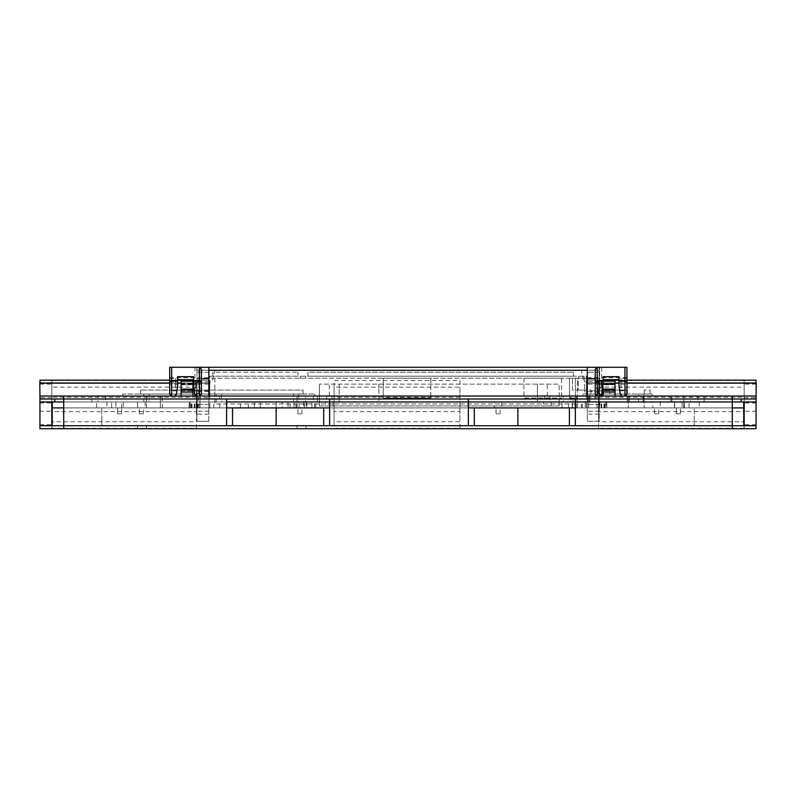<?xml version="1.0" encoding="UTF-8"?>
<svg xmlns="http://www.w3.org/2000/svg" width="796" height="796" viewBox="0 0 796 796"><rect width="100%" height="100%" fill="white"/><g stroke="black" fill="none" stroke-linecap="round" stroke-linejoin="round"><path stroke-width="0.6" stroke-dasharray="3.98 2.98" d="M378.846 401.96L339.215 401.96L339.215 384.13L559.16 384.13L319.395 384.13L339.215 384.13L339.215 401.96L319.395 401.96L319.395 384.13L319.395 405.93L559.16 405.93L559.16 384.13L559.16 401.96L537.37 401.96L537.37 384.13L537.37 401.96L559.16 401.96L559.16 405.93L319.395 405.93L319.395 401.96L378.846 401.96L378.846 384.13L378.846 401.96M325.544 401.96L333.066 401.96L325.544 401.96L333.066 401.96L325.544 401.96L325.544 405.93L333.066 405.93L325.544 405.93M543.509 401.96L551.031 401.96L543.509 401.96L551.031 401.96L543.509 401.96L543.509 405.93L551.031 405.93L543.509 405.93M319.395 396.02L317.415 396.02L317.415 401.96L317.415 396.02L91.858 396.02L91.858 401.96L91.858 396.02L339.215 396.02L339.215 401.96L339.215 396.02L319.395 396.02L319.395 401.96L339.215 401.96L91.858 401.96L319.395 401.96L319.395 405.93M569.399 425.741L569.399 407.91L232.541 407.91L232.541 425.741L52.228 425.741L52.228 407.91L160.364 407.91L160.364 396.02L146.494 396.02C135.002 396.02 135.002 396.02 146.494 396.02C135.002 396.02 135.002 396.02 146.494 396.02L297.087 396.02C308.589 396.02 308.589 396.02 297.087 396.02C308.589 396.02 308.589 396.02 297.087 396.02L160.364 396.02L160.364 401.96L297.087 401.96C308.589 401.96 308.589 401.96 297.087 401.96C308.589 401.96 308.589 401.96 297.087 401.96L146.494 401.96L160.364 401.96L160.364 396.02L314.927 396.02L122.713 396.02L199.995 396.02L199.995 407.91L146.494 407.91L297.087 407.91L199.995 407.91L199.995 401.96L160.364 401.96L160.364 407.91L199.995 407.91L199.995 396.02L199.995 407.91L684.331 407.91L684.331 401.96L199.995 401.96L199.995 396.02L297.087 396.02C308.589 396.02 308.589 396.02 297.087 396.02C308.589 396.02 308.589 396.02 297.087 396.02L146.494 396.02C135.002 396.02 135.002 396.02 146.494 396.02C135.002 396.02 135.002 396.02 146.494 396.02L160.364 396.02L160.364 407.91L160.364 401.96L52.228 401.96L52.228 407.91L743.772 407.91L743.772 425.741L517.878 425.741L517.878 407.91M297.087 407.91C308.589 407.91 308.589 407.91 297.087 407.91C308.589 407.91 308.589 407.91 297.087 407.91L297.087 396.02L297.087 407.91M146.494 407.91C135.002 407.91 135.002 407.91 146.494 407.91C135.002 407.91 135.002 407.91 146.494 407.91L146.494 396.02L146.494 407.91M303.037 394.04L303.037 390.07L140.554 390.07L303.037 390.07L303.037 394.04L140.554 394.04L303.037 394.04M140.554 394.04L140.554 390.07L140.554 394.04M293.416 394.04L298.779 394.04L293.416 394.04L298.779 394.04L293.416 394.04L293.416 396.02L298.779 396.02L293.416 396.02L298.779 396.02L293.416 396.02L298.779 396.02L293.416 396.02L298.779 396.02L293.416 396.02L293.416 401.96L298.779 401.96L293.416 401.96M216.144 394.04L221.497 394.04L216.144 394.04L221.497 394.04L216.144 394.04L216.144 396.02L221.497 396.02L216.144 396.02L221.497 396.02L216.144 396.02L221.497 396.02L216.144 396.02L221.497 396.02L216.144 396.02L216.144 401.96L221.497 401.96L216.144 401.96M143.817 394.04L149.18 394.04L143.817 394.04L149.18 394.04L143.817 394.04L143.817 396.02L149.18 396.02L143.817 396.02L149.18 396.02L143.817 396.02L149.18 396.02L143.817 396.02L149.18 396.02L143.817 396.02L143.817 401.96L149.18 401.96L143.817 401.96M122.713 396.02L122.713 394.04L314.927 394.04L122.713 394.04L122.713 396.02M314.927 396.02L314.927 394.04L314.927 396.02M584.712 394.04L590.911 394.04L590.911 390.07L584.712 390.07L590.911 390.07L590.911 394.04L584.712 394.04L584.712 390.07L584.712 394.04M609.716 394.04L609.716 390.07L627.427 390.07L609.716 390.07L609.716 394.04L627.427 394.04L627.427 390.07L627.427 394.04L609.716 394.04M644.163 394.04L650.103 394.04L650.103 390.07L644.163 390.07L650.103 390.07L650.103 394.04L644.163 394.04L644.163 390.07L644.163 394.04M683.794 396.02L683.794 407.91L644.163 407.91L683.794 407.91L683.794 396.02L644.163 396.02L644.163 407.91L644.163 396.02L671.904 396.02L582.732 396.02L582.732 394.04L652.083 394.04L582.732 394.04L582.732 396.02L683.794 396.02M588.682 396.02L588.682 407.91L628.313 407.91L588.682 407.91L588.682 396.02L628.313 396.02L628.313 407.91L628.313 396.02L588.682 396.02M638.511 394.04L643.865 394.04L638.511 394.04L643.865 394.04L638.511 394.04L638.511 396.02L643.865 396.02L638.511 396.02L643.865 396.02L638.511 396.02L643.865 396.02L638.511 396.02L643.865 396.02L638.511 396.02L638.511 401.96L643.865 401.96L638.511 401.96M589.965 394.04L595.318 394.04L589.965 394.04L595.318 394.04L589.965 394.04L589.965 396.02L595.318 396.02L589.965 396.02L595.318 396.02L589.965 396.02L595.318 396.02L589.965 396.02L595.318 396.02L589.965 396.02L589.965 401.96L595.318 401.96L589.965 401.96M652.083 396.02L652.083 394.04L652.083 396.02M676.351 413.85C680.769 413.85 680.769 413.85 676.351 413.85C680.769 413.85 680.769 413.85 676.351 413.85C680.769 413.85 680.769 413.85 676.351 413.85C680.769 413.85 680.769 413.85 676.351 413.85L676.351 407.91C680.769 407.91 680.769 407.91 676.351 407.91C680.769 407.91 680.769 407.91 676.351 407.91C680.769 407.91 680.769 407.91 676.351 407.91C680.769 407.91 680.769 407.91 676.351 407.91L676.351 413.85M117.569 413.85C121.977 413.85 121.977 413.85 117.569 413.85C121.977 413.85 121.977 413.85 117.569 413.85C121.977 413.85 121.977 413.85 117.569 413.85C121.977 413.85 121.977 413.85 117.569 413.85L117.569 407.91C121.977 407.91 121.977 407.91 117.569 407.91C121.977 407.91 121.977 407.91 117.569 407.91C121.977 407.91 121.977 407.91 117.569 407.91C121.977 407.91 121.977 407.91 117.569 407.91L117.569 413.85M139.36 413.85C143.778 413.85 143.778 413.85 139.36 413.85C143.778 413.85 143.778 413.85 139.36 413.85L139.36 407.91C143.778 407.91 143.778 407.91 139.36 407.91C143.778 407.91 143.778 407.91 139.36 407.91M496.037 413.85C500.455 413.85 500.455 413.85 496.037 413.85C500.455 413.85 500.455 413.85 496.037 413.85L496.037 407.91C500.455 407.91 500.455 407.91 496.037 407.91C500.455 407.91 500.455 407.91 496.037 407.91M297.883 413.85C302.301 413.85 302.301 413.85 297.883 413.85C302.301 413.85 302.301 413.85 297.883 413.85L297.883 407.91C302.301 407.91 302.301 407.91 297.883 407.91C302.301 407.91 302.301 407.91 297.883 407.91M654.561 413.85C658.969 413.85 658.969 413.85 654.561 413.85C658.969 413.85 658.969 413.85 654.561 413.85L654.561 407.91C658.969 407.91 658.969 407.91 654.561 407.91C658.969 407.91 658.969 407.91 654.561 407.91M63.72 407.91L226.601 407.91L63.72 407.91M276.132 407.91L276.132 401.96L276.132 407.91L282.082 407.91L209.826 407.91L586.314 407.91L276.132 407.91L276.132 425.741L232.541 425.741M323.693 407.91L323.693 425.741L474.287 425.741M329.634 407.91L468.346 407.91M575.349 407.91L732.28 407.91L575.349 407.91M52.228 425.741L101.759 425.741L101.759 407.91L101.759 425.741L694.241 425.741L694.241 407.91L694.241 425.741L743.772 425.741M304.341 407.91L314.639 407.91L304.341 407.91L314.639 407.91L304.341 407.91L304.341 401.96L314.639 401.96L304.341 401.96M561.936 407.91L572.244 407.91L561.936 407.91L572.244 407.91L561.936 407.91L561.936 401.96L572.244 401.96L561.936 401.96M743.772 401.96L743.772 407.91L684.331 407.91L684.331 401.96L756.061 401.96L756.061 380.17L756.061 428.716L744.17 428.716L744.17 425.741L51.83 425.741L51.83 428.716L51.83 380.17L51.83 401.96L39.939 401.96L39.939 398.995L209.826 398.995L209.826 396.02L39.939 396.02L39.939 398.995M577.498 407.91L585.229 407.91L577.498 407.91L585.229 407.91L577.498 407.91L585.229 407.91L577.498 407.91L585.229 407.91L577.498 407.91L577.498 401.96L585.229 401.96L577.498 401.96L585.229 401.96L577.498 401.96L585.229 401.96L577.498 401.96L585.229 401.96L577.498 401.96L577.498 407.91M115.878 407.91L123.31 407.91L115.878 407.91L123.31 407.91L115.878 407.91L123.31 407.91L115.878 407.91L123.31 407.91L115.878 407.91L115.878 401.96L123.31 401.96L115.878 401.96L123.31 401.96L115.878 401.96L123.31 401.96L115.878 401.96L123.31 401.96L115.878 401.96L115.878 407.91M674.67 407.91L682.102 407.91L674.67 407.91L682.102 407.91L674.67 407.91L682.102 407.91L674.67 407.91L682.102 407.91L674.67 407.91L674.67 401.96L682.102 401.96L674.67 401.96L682.102 401.96L674.67 401.96L682.102 401.96L674.67 401.96L682.102 401.96L674.67 401.96L674.67 407.91M137.678 407.91L145.111 407.91L137.678 407.91L145.111 407.91L137.678 407.91L137.678 401.96L145.111 401.96L137.678 401.96M296.202 407.91L303.634 407.91L296.202 407.91L303.634 407.91L296.202 407.91L296.202 401.96L303.634 401.96L296.202 401.96M494.356 407.91L501.779 407.91L494.356 407.91L501.779 407.91L494.356 407.91L494.356 401.96L501.779 401.96L494.356 401.96M652.869 407.91L660.302 407.91L652.869 407.91L660.302 407.91L652.869 407.91L652.869 401.96L660.302 401.96L652.869 401.96M189.289 407.91L198.91 407.91L189.289 407.91L189.289 401.96L198.91 401.96L189.289 401.96L190.184 401.96L190.184 407.91L189.289 407.91M190.184 401.96L190.184 407.91M196.184 407.91L196.124 401.96L196.184 407.91M605.905 407.91L604.98 407.91L606.711 407.91L605.816 407.91L605.955 401.96L597.09 401.96L599.876 401.96L599.816 407.91L605.905 407.91L605.905 401.96L604.98 401.96L606.711 401.96L605.816 401.96L605.816 407.91L597.09 407.91L599.876 407.91L599.876 401.96L605.905 401.96M605.816 401.96L606.711 401.96L606.711 407.91L605.816 407.91M299.097 407.91L306.818 407.91L299.097 407.91L306.818 407.91L299.097 407.91L306.818 407.91L299.097 407.91L306.818 407.91L299.097 407.91L299.097 401.96L306.818 401.96L299.097 401.96L306.818 401.96L299.097 401.96L306.818 401.96L299.097 401.96L306.818 401.96L299.097 401.96L299.097 407.91M689.087 407.91L699.385 407.91L689.087 407.91L699.385 407.91L689.087 407.91L689.087 401.96L699.385 401.96L689.087 401.96M96.614 407.91L106.913 407.91L96.614 407.91L106.913 407.91L96.614 407.91L96.614 401.96L106.913 401.96L96.614 401.96M282.082 407.91L288.023 407.91L288.023 401.96L209.826 401.96L586.314 401.96L276.132 401.96L282.082 401.96L282.082 407.91M248.392 407.91L254.342 407.91L254.342 401.96L248.392 401.96L248.392 407.91M192.015 407.91L192.015 401.96M196.592 407.91L196.592 401.96M197.517 407.91L197.517 401.96M198.91 407.91L198.91 401.96M194.264 407.91L194.264 401.96M191.478 407.91L191.478 401.96M190.095 407.91L190.095 401.96M191.02 407.91L191.02 401.96M604.522 407.91L604.522 401.96M601.736 407.91L601.736 401.96M597.09 407.91L597.09 401.96M598.483 407.91L598.483 401.96M599.408 407.91L599.408 401.96M603.985 407.91L603.985 401.96M604.98 407.91L604.98 401.96M586.314 407.91L586.314 401.96L586.314 407.91M572.443 407.91L572.443 401.96L572.443 407.91M311.873 407.91L311.873 401.96L311.873 407.91M294.042 407.91L294.042 401.96L294.042 407.91M209.826 407.91L209.826 401.96L209.826 407.91M260.282 407.91L260.282 401.96L260.282 407.91M111.669 407.91L111.669 401.96L111.669 407.91M63.72 401.96L226.601 401.96L226.601 425.741L63.72 425.741L63.72 401.96L226.601 401.96L226.601 398.995L63.72 398.995L63.72 401.96L226.601 401.96M329.634 401.96L468.346 401.96L468.346 425.741L329.634 425.741L329.634 401.96L468.346 401.96L468.346 398.995L329.634 398.995L329.634 401.96L468.346 401.96M575.349 401.96L732.28 401.96L732.28 425.741L575.349 425.741L575.349 401.96L732.28 401.96L732.28 398.995L575.349 398.995L575.349 401.96L732.28 401.96M577.438 378.19L214.821 378.19L214.821 403.94L577.438 403.94L214.821 403.94L214.821 378.19L577.438 378.19L577.438 403.94L577.438 378.19L209.826 378.19L577.438 378.19M430.805 378.19L383.244 378.19L383.244 398L430.805 398L383.244 398L383.244 378.19L430.805 378.19L430.805 398L430.805 378.19M523.937 378.19L523.937 398L561.588 398L523.937 398L523.937 378.19L561.588 378.19L561.588 398L561.588 378.19L523.937 378.19M575.458 378.19L569.508 378.19L569.508 398L575.458 398L569.508 398L569.508 378.19L575.458 378.19L575.458 398L575.458 378.19M307.952 376.2L307.952 372.239L573.468 372.239L307.952 372.239L307.952 376.2L573.468 376.2L573.468 372.239L573.468 376.2L307.952 376.2M212.831 376.2L212.831 372.239L298.042 372.239L212.831 372.239L212.831 376.2L298.042 376.2L298.042 372.239L298.042 376.2L212.831 376.2M305.634 378.19L300.281 378.19L305.634 378.19L300.281 378.19L305.634 378.19L305.634 376.2L300.281 376.2L305.634 376.2L300.281 376.2L305.634 376.2L300.281 376.2L305.634 376.2L300.281 376.2L305.634 376.2L305.634 378.19L300.281 378.19L305.634 378.19M584.045 378.19L578.682 378.19L584.045 378.19L578.682 378.19L584.045 378.19L584.045 376.2L578.682 376.2L584.045 376.2L578.682 376.2L584.045 376.2L578.682 376.2L584.045 376.2L578.682 376.2L584.045 376.2L584.045 378.19L578.682 378.19L584.045 378.19M209.826 376.2L586.314 376.2L586.314 378.19L572.443 378.19L586.314 378.19L586.314 376.2L209.826 376.2L209.826 378.19L209.826 376.2M146.494 401.96C135.002 401.96 135.002 401.96 146.494 401.96C135.002 401.96 135.002 401.96 146.494 401.96L146.494 396.02L146.494 401.96M97.988 396.02L105.54 396.02L97.988 396.02L105.54 396.02L97.988 396.02L97.988 401.96L105.54 401.96L97.988 401.96M326.629 396.02L331.982 396.02L326.629 396.02L331.982 396.02L326.629 396.02L326.629 401.96L331.982 401.96L326.629 401.96M305.714 396.02L313.266 396.02L305.714 396.02L313.266 396.02L305.714 396.02L305.714 401.96L313.266 401.96L305.714 401.96M589.667 401.96L587.687 401.96L587.687 396.02L589.667 396.02L587.687 396.02L587.687 401.96L629.298 401.96L629.298 396.02L589.667 396.02L629.298 396.02L629.298 401.96L589.667 401.96L589.667 396.02L589.667 401.96M671.904 401.96L643.168 401.96L643.168 396.02L643.168 401.96L671.904 401.96L671.904 396.02L671.904 401.96M690.46 396.02L698.012 396.02L690.46 396.02L698.012 396.02L690.46 396.02L690.46 401.96L698.012 401.96L690.46 401.96M544.593 396.02L549.956 396.02L544.593 396.02L549.956 396.02L544.593 396.02L544.593 401.96L549.956 401.96L544.593 401.96M563.309 396.02L570.861 396.02L563.309 396.02L570.861 396.02L563.309 396.02L563.309 401.96L570.861 401.96L563.309 401.96M577 401.96L577 396.02L537.37 396.02L704.142 396.02L577 396.02L577 401.96L704.142 401.96L704.142 396.02L704.142 401.96L537.37 401.96L537.37 396.02L537.37 401.96L577 401.96M578.244 378.19L584.483 378.19L578.244 378.19L584.483 378.19L578.244 378.19L578.244 390.07L584.483 390.07L578.244 390.07L584.483 390.07L578.244 390.07L584.483 390.07L578.244 390.07L584.483 390.07L578.244 390.07L578.244 378.19L584.483 378.19L578.244 378.19M586.314 390.07L572.443 390.07L572.443 378.19L572.443 390.07L586.314 390.07L586.314 378.19L586.314 390.07M297.087 425.741C308.589 425.741 308.589 425.741 297.087 425.741C308.589 425.741 308.589 425.741 297.087 425.741L146.494 425.741C135.002 425.741 135.002 425.741 146.494 425.741C135.002 425.741 135.002 425.741 146.494 425.741L297.087 425.741L297.087 428.716C308.589 428.716 308.589 428.716 297.087 428.716C308.589 428.716 308.589 428.716 297.087 428.716L146.494 428.716L297.087 428.716L297.087 425.741M146.494 428.716C135.002 428.716 135.002 428.716 146.494 428.716C135.002 428.716 135.002 428.716 146.494 428.716L146.494 425.741L146.494 428.716M52.228 401.96L39.939 401.96L39.939 383.135L209.826 383.135L209.826 380.17L39.939 380.17L39.939 428.716L39.939 425.741L756.061 425.741L744.17 425.741L756.061 425.741L756.061 428.716L756.061 425.741L39.939 425.741L39.939 428.716L756.061 428.716L744.17 428.716L744.17 380.17L756.061 380.17L744.17 380.17L744.17 383.135L587.309 383.135L583.428 379.99L581.359 370.12L214.781 370.12L212.711 379.99L208.831 383.135L51.83 383.135L208.831 383.135L212.711 379.99L214.781 370.12L581.359 370.12L583.428 379.99L587.309 383.135L744.17 383.135L744.17 425.741L744.17 383.135L756.061 383.135L744.17 383.135L744.17 401.96L756.061 401.96L756.061 398.995L741.195 398.995L756.061 398.995L756.061 396.02L209.826 396.02L209.826 398.995L586.314 398.995L586.314 396.02L586.314 398.995L756.061 398.995M51.83 411.233L51.83 397.642L51.83 411.233L51.83 397.642L51.83 411.233L39.939 411.233L39.939 397.642L39.939 411.233M39.939 380.17L51.83 380.17L39.939 380.17M39.939 428.716L51.83 428.716L39.939 428.716M39.939 425.741L51.83 425.741L51.83 383.135L51.83 425.741L39.939 425.741M39.939 383.135L51.83 383.135M744.17 411.233L744.17 397.642L744.17 411.233L744.17 397.642L744.17 411.233L756.061 411.233L756.061 397.642L756.061 411.233M741.195 401.96L741.195 398.995M54.805 401.96L54.805 398.995M193.478 383.135L209.826 383.135L209.826 380.17L193.478 380.17M192.98 383.135L181.09 383.135M177.627 383.135L169.697 383.135M169.697 380.17L177.627 380.17M181.09 396.02L181.09 380.17L181.09 384.816L181.09 380.17L181.09 384.727L181.09 380.17L181.09 384.657L181.09 380.17L181.09 384.607L181.09 380.17L181.09 384.567L181.09 380.17L192.98 380.17L192.98 390.806L192.98 389.334L181.09 389.334L181.09 390.806L192.98 390.806L192.98 389.105M615.049 383.135L756.061 383.135L756.061 380.17L586.314 380.17L615.049 380.17L615.049 390.806L615.049 389.334L603.159 389.334L603.159 390.806L615.049 390.806L615.049 389.105M586.314 383.135L586.314 380.17L586.314 383.135M626.94 383.135L619.009 383.135M619.009 380.17L626.94 380.17M169.697 382.995L177.627 382.995M181.09 382.995L192.98 382.995M193.478 382.995L209.826 382.995L209.826 396.159L39.8 396.159L39.8 382.995L209.826 382.995L209.826 396.159L39.8 396.159M756.2 396.159L586.314 396.159L586.314 382.995L756.2 382.995L756.2 396.159L586.314 396.159L586.314 382.995L615.049 382.995M619.009 382.995L626.94 382.995M603.159 383.97L603.159 380.17L615.049 380.17L603.159 380.17L603.159 384.567L603.159 383.97L615.049 383.97L615.049 384.567L603.159 384.567L603.159 383.97M603.159 396.02L603.159 380.17L603.159 384.816L603.159 380.17L615.049 380.17L603.159 380.17L603.159 384.607L603.159 380.17L615.049 380.17L603.159 380.17L603.159 384.657L603.159 380.17L615.049 380.17L603.159 380.17L603.159 384.727L603.159 380.17L615.049 380.17L615.049 384.816L603.159 384.816L603.159 390.806L615.049 390.806M603.159 384.607L603.159 383.931L615.049 383.931L615.049 384.607L603.159 384.607M603.159 384.657L603.159 383.881L615.049 383.881L615.049 384.657L603.159 384.657M603.159 384.727L603.159 383.811L615.049 383.811L615.049 384.727L603.159 384.727M603.159 380.17L615.049 380.17L603.159 380.17L602.453 390.806L603.159 379.672L602.99 387.244L601.179 387.244L601.179 381.294L601.179 387.244M603.159 396.159L615.049 396.159L615.049 380.17M603.159 389.105L603.159 390.806M181.09 380.17L192.98 380.17L181.09 380.17L192.98 380.17L181.09 380.17L192.98 380.17L181.09 380.17L192.98 380.17L181.09 380.17L192.98 380.17L181.09 380.17L192.98 380.17L192.98 384.816L181.09 384.816L181.09 390.806L192.98 390.806M181.09 384.567L181.09 383.97L192.98 383.97L192.98 384.567L181.09 384.567M181.09 384.607L181.09 383.931L192.98 383.931L192.98 384.607L181.09 384.607M181.09 384.657L181.09 383.881L192.98 383.881L192.98 384.657L181.09 384.657M181.09 384.727L181.09 383.811L192.98 383.811L192.98 384.727L181.09 384.727M181.09 396.159L192.98 396.159L192.98 380.17M181.09 389.105L181.09 390.806M587.309 411.233L587.309 397.642L587.309 411.233L587.309 397.642L587.309 411.233L599.199 411.233L599.199 397.642L599.199 411.233M587.309 390.806L587.309 377.722L587.309 390.806L587.309 377.722L587.309 390.806L599.199 390.806L599.199 377.722L599.199 390.806M587.309 367.284L587.309 370.259C587.309 372.817 587.309 372.817 587.309 370.259C587.309 372.817 587.309 372.817 587.309 370.259L599.199 370.259C599.199 372.817 599.199 372.817 599.199 370.259C599.199 372.817 599.199 372.817 599.199 370.259C599.199 372.817 599.199 372.817 599.199 370.259C599.199 372.817 599.199 372.817 599.199 370.259L587.309 370.259C587.309 372.817 587.309 372.817 587.309 370.259C587.309 372.817 587.309 372.817 587.309 370.259L587.309 367.284L599.199 367.284L599.199 370.259L599.199 367.284L587.309 367.284L587.309 421.283L599.199 421.283L599.199 367.284L599.199 421.283L587.309 421.283L587.309 396.02M599.199 384.13L587.309 384.13M208.831 396.02L208.831 370.259C208.831 372.817 208.831 372.817 208.831 370.259C208.831 372.817 208.831 372.817 208.831 370.259C208.831 372.817 208.831 372.817 208.831 370.259C208.831 372.817 208.831 372.817 208.831 370.259L208.831 367.284L208.831 370.259L196.811 370.259L599.338 370.259L587.309 370.259L587.309 396.159L599.199 396.159L196.95 396.159L196.95 367.284L196.95 404.438L196.95 380.17L196.95 396.159L208.831 396.159L208.831 380.17L196.95 380.17L208.831 380.17L208.831 421.283L196.95 421.283L196.95 404.438L196.95 421.283L208.831 421.283L208.831 367.284L196.95 367.284L196.95 394.04L196.95 367.284L169.697 367.284L169.697 394.04L171.677 396.02L171.677 384.269L169.697 384.269M599.199 380.17L587.309 380.17L599.199 380.17M196.95 411.233L196.95 397.642L196.95 411.233L196.95 397.642L196.95 411.233L208.831 411.233L208.831 397.642L208.831 411.233M196.672 396.02L199.418 396.02L195.995 395.901L194.96 395.045L193.478 386.11L194.184 390.806L196.95 390.806L196.95 377.722L196.95 390.806L196.95 377.722L196.95 390.806L208.831 390.806L208.831 377.722L208.831 390.806M208.831 384.13L196.95 384.13M196.95 370.259C196.95 372.817 196.95 372.817 196.95 370.259C196.95 372.817 196.95 372.817 196.95 370.259C196.95 372.817 196.95 372.817 196.95 370.259C196.95 372.817 196.95 372.817 196.95 370.259L587.309 370.259L587.309 396.159L208.831 396.159L208.831 370.259L196.95 370.259M208.831 367.284L196.95 367.284L199.418 367.284L199.418 396.02L201.408 394.04M597.706 367.284L599.687 367.284L599.687 381.155L597.706 381.155L597.209 367.284L599.338 367.284L599.338 370.259L599.338 367.284L199.418 367.284M196.811 370.259L196.811 367.284L196.811 370.259M626.94 390.209L626.94 378.319L626.94 390.209L626.94 378.319L626.94 390.209L620.989 390.209L620.989 378.319L620.989 390.209M620.989 387.244L620.989 381.294L620.989 387.244L620.989 381.294L620.989 387.244L619.179 387.244L619.009 386.11L620.243 394.328M595.229 369.264L595.229 388.229L595.229 380.309L595.229 388.229L595.229 380.309L595.229 388.229L601.179 388.229L601.179 380.309L601.179 388.229M603.159 376.697L603.159 379.672L619.009 379.672L619.009 376.697M619.179 387.244L619.009 386.11C619.009 380.16 619.009 380.16 619.009 386.11C619.009 380.16 619.009 380.16 619.009 386.11L619.716 390.806L619.009 379.672L603.159 379.672L619.009 379.672L619.009 386.11L619.009 384.269L626.94 384.269L626.94 394.04L624.96 396.02L624.96 367.284L626.94 367.284L626.94 384.269M622.203 396.02L624.96 396.02L622.203 396.02M599.965 396.02L597.209 396.02L600.642 395.901L601.677 395.045L603.159 386.11C603.159 380.16 603.159 380.16 603.159 386.11C603.159 380.16 603.159 380.16 603.159 386.11L603.159 379.672M599.687 381.155L599.687 394.04L600.602 395.712M600.821 395.821L599.687 394.04L599.687 367.284L624.96 367.284M600.642 395.901L597.706 392.547L597.706 381.155L597.209 396.02L595.229 394.04M599.687 394.04L597.706 392.547M626.94 390.806L626.94 377.722L626.94 390.806L626.94 377.722L626.94 390.806L619.716 390.806M602.453 390.806L599.687 390.806L599.687 377.722L599.687 390.806M619.009 379.672L619.009 384.269M169.697 390.209L169.697 378.319L169.697 390.209L169.697 378.319L169.697 390.209L175.647 390.209L175.647 378.319L175.647 390.209M175.647 387.244L175.647 381.294L175.647 387.244L175.647 381.294L175.647 387.244L177.458 387.244L177.627 384.269L171.677 384.269L171.677 367.284M201.408 369.264L201.408 388.229L201.408 380.309L201.408 388.229L201.408 380.309L201.408 388.229L195.458 388.229L195.458 380.309L195.458 388.229M195.458 387.244L195.458 381.294L195.458 387.244L195.458 381.294L195.458 387.244L193.647 387.244L193.478 379.672L177.627 379.672L177.627 376.697M193.478 376.697L193.478 386.11C193.478 380.16 193.478 380.16 193.478 386.11C193.478 380.16 193.478 380.16 193.478 386.11L193.478 379.672L177.627 379.672L193.478 379.672M174.433 396.02L171.677 396.02L174.433 396.02M177.458 387.244L177.627 386.11C177.627 380.16 177.627 380.16 177.627 386.11C177.627 380.16 177.627 380.16 177.627 386.11L177.627 379.672L177.627 386.11L176.394 394.328M195.816 395.821L196.95 394.04L196.035 395.712M196.95 394.04L198.93 392.547L198.93 367.284M195.995 395.901L198.93 392.547M169.697 390.806L169.697 377.722L169.697 390.806L169.697 377.722L169.697 390.806L176.921 390.806M196.95 390.806L196.95 377.722L196.95 390.806M194.184 390.806L193.478 386.11M177.627 379.672L177.627 384.269M196.483 411.631L196.483 397.254L196.483 411.631L196.483 397.254L196.483 411.631L51.83 411.631L51.83 397.254L51.83 411.631M51.83 387.135L51.83 380.558L196.483 380.558L196.483 428.318L51.83 428.318L51.83 421.751L196.483 421.751L196.483 387.135L51.83 387.135L51.83 421.751L51.83 387.135M598.532 411.631L598.532 397.254L598.532 411.631L598.532 397.254L598.532 411.631L744.17 411.631L744.17 397.254L744.17 411.631M744.17 421.751L744.17 428.318L598.532 428.318L598.532 380.558L744.17 380.558L744.17 387.135L598.532 387.135L598.532 421.751L744.17 421.751L744.17 387.135L744.17 421.751M334.081 387.135L334.081 380.558L459.929 380.558L459.929 421.751L334.081 421.751L334.081 387.135L334.081 428.318L459.929 428.318L459.929 387.135L334.081 387.135M334.081 411.631L334.081 397.254L334.081 411.631L334.081 397.254L334.081 411.631L459.929 411.631L459.929 397.254L459.929 411.631M329.305 396.02L329.305 384.13M547.27 396.02L547.27 384.13M198.015 407.91L198.015 396.02M162.344 407.91L162.344 396.02M674.421 407.91L674.421 401.96M194.861 407.91L194.861 401.96M601.139 407.91L601.139 401.96M582.354 407.91L582.354 401.96M581.359 407.91L581.359 401.96M568.483 407.91L568.483 401.96M315.833 407.91L315.833 401.96M290.082 407.91L290.082 401.96M213.786 407.91L213.786 401.96M219.736 407.91L219.736 401.96M240.472 407.91L240.472 401.96M295.953 407.91L295.953 401.96M576.404 407.91L576.404 401.96M121.579 407.91L121.579 401.96M297.087 401.96L297.087 396.02L297.087 401.96M627.318 401.96L627.318 396.02L627.318 401.96M670.909 401.96L670.909 396.02L670.909 401.96M644.163 401.96L644.163 396.02L644.163 401.96M573.03 401.96L573.03 396.02M39.939 401.96L51.83 401.96M756.061 383.135L744.17 383.135M756.061 401.96L744.17 401.96M219.736 398.995L219.736 396.02M576.404 398.995L576.404 396.02M603.159 383.712L615.049 383.712M181.09 383.712L192.98 383.712M599.199 404.438L587.309 404.438L599.199 404.438M599.199 414.149L587.309 414.149M599.199 391.562L587.309 391.562M599.199 370.259L587.309 370.259L599.199 370.259M599.199 378.637L595.229 378.637M599.199 381.732L587.309 381.732M208.831 404.438L196.95 404.438L208.831 404.438M208.831 414.149L196.95 414.149M208.831 391.562L196.95 391.562M201.408 378.637L196.95 378.637M208.831 381.732L196.95 381.732M599.687 384.269L601.677 384.269L601.677 395.045M601.677 367.284L601.677 384.269L603.159 384.269M599.687 382.15L595.229 382.15M595.229 381.155L597.209 381.155L597.209 367.284M196.95 384.269L193.478 384.269M194.96 367.284L194.96 395.045M196.95 381.155L201.408 381.155M196.95 382.15L201.408 382.15M551.031 405.93L551.031 401.96M333.066 405.93L333.066 401.96M306.012 401.96L306.012 407.91M137.579 401.96L137.579 407.91M298.779 394.04L298.779 401.96M221.497 394.04L221.497 401.96M149.18 394.04L149.18 401.96M643.865 394.04L643.865 401.96M595.318 394.04L595.318 401.96M121.629 413.85L121.629 407.91L121.629 413.85M143.419 413.85L143.419 407.91M500.097 413.85L500.097 407.91M301.943 413.85L301.943 407.91M658.62 413.85L658.62 407.91M680.421 413.85L680.421 407.91L680.421 413.85M314.639 407.91L314.639 401.96M572.244 407.91L572.244 401.96M585.229 401.96L585.229 407.91L585.229 401.96M123.31 401.96L123.31 407.91L123.31 401.96M682.102 401.96L682.102 407.91L682.102 401.96M145.111 401.96L145.111 407.91M303.634 401.96L303.634 407.91M501.779 401.96L501.779 407.91M660.302 401.96L660.302 407.91M189.11 407.91L189.11 401.96M606.89 407.91L606.89 401.96M306.818 401.96L306.818 407.91L306.818 401.96M699.385 401.96L699.385 407.91M106.913 401.96L106.913 407.91M300.281 378.19L300.281 376.2L300.281 378.19M578.682 378.19L578.682 376.2L578.682 378.19M105.54 396.02L105.54 401.96M331.982 396.02L331.982 401.96M313.266 396.02L313.266 401.96M698.012 396.02L698.012 401.96M549.956 396.02L549.956 401.96M570.861 396.02L570.861 401.96M584.483 378.19L584.483 390.07L584.483 378.19M306.012 425.741L306.012 428.716M137.579 425.741L137.579 428.716M51.83 397.642L39.939 397.642M39.939 424.746L51.83 424.746M39.939 402.955L51.83 402.955M39.939 384.13L51.83 384.13M744.17 397.642L756.061 397.642M756.061 384.13L744.17 384.13M756.061 402.955L744.17 402.955M756.061 424.746L744.17 424.746M587.309 397.642L599.199 397.642M587.309 377.722L599.199 377.722M599.199 421.283L587.309 421.283M599.199 372.239L587.309 372.239L599.199 372.239M196.95 397.642L208.831 397.642M169.697 377.722L208.831 377.722M208.831 421.283L196.95 421.283M208.831 372.239L196.95 372.239L208.831 372.239M626.94 378.319L620.989 378.319M595.229 380.309L601.179 380.309M600.264 395.433L599.846 394.806M626.94 377.722L599.687 377.722M620.989 381.294L619.009 381.294M603.159 381.294L601.179 381.294M169.697 378.319L175.647 378.319M201.408 380.309L195.458 380.309M196.791 394.806L196.373 395.433M175.647 381.294L177.627 381.294M195.458 381.294L193.478 381.294M196.483 397.254L51.83 397.254M598.532 397.254L744.17 397.254M459.929 397.254L334.081 397.254"/><path stroke-width="1.19" d="M52.228 401.96L39.939 401.96L39.939 425.741L63.72 425.741L63.72 401.96L52.228 401.96L52.228 407.91L63.72 407.91L52.228 407.91L52.228 425.741M276.132 407.91L323.693 407.91L323.693 425.741L276.132 425.741L276.132 407.91L226.601 407.91L232.541 407.91L232.541 425.741M323.693 407.91L329.634 407.91M468.346 407.91L474.287 407.91L474.287 425.741L474.287 407.91L517.878 407.91L517.878 425.741L474.287 425.741M517.878 407.91L569.399 407.91L569.399 425.741M569.399 407.91L575.349 407.91L569.399 407.91M732.28 425.741L732.28 428.716L756.061 428.716L756.061 425.741L575.349 425.741L575.349 398.995L732.28 398.995L732.28 425.741L63.72 425.741L226.601 425.741L226.601 401.96L743.772 401.96L743.772 407.91L732.28 407.91L743.772 407.91L743.772 425.741M39.939 425.741L39.939 428.716L732.28 428.716M63.72 401.96L63.72 398.995L39.939 398.995L39.939 401.96L51.83 401.96L51.83 425.741M756.061 425.741L756.061 401.96L744.17 401.96L744.17 425.741M468.346 425.741L329.634 425.741L329.634 398.995L468.346 398.995L468.346 425.741M226.601 401.96L226.601 398.995L63.72 398.995L63.72 396.02L756.061 396.02L756.061 398.995L63.72 398.995M732.28 401.96L575.349 401.96M468.346 401.96L329.634 401.96M743.772 401.96L756.061 401.96L756.061 398.995M741.195 401.96L741.195 398.995M54.805 401.96L54.805 398.995M39.939 398.995L39.939 396.02L63.72 396.02M193.478 383.135L192.98 383.135M181.09 383.135L177.627 383.135M169.697 383.135L39.939 383.135L39.939 380.17L169.697 380.17M177.627 380.17L181.09 380.17L181.09 389.105L192.98 389.105L192.98 381.214L181.09 381.214M181.09 380.17L193.478 380.17M626.94 383.135L756.061 383.135L756.061 380.17L626.94 380.17M619.009 383.135L615.049 383.135M603.159 380.17L619.009 380.17M39.939 396.159L39.8 382.995L169.697 382.995M177.627 382.995L181.09 382.995M192.98 382.995L193.478 382.995M615.049 382.995L619.009 382.995M626.94 382.995L756.2 382.995L756.061 396.159M603.159 396.02L615.049 396.02L615.049 389.334L615.049 389.921L603.159 389.921L603.159 396.02M603.159 389.334L603.159 389.921L603.159 389.334M602.99 387.244L603.159 389.105L615.049 389.105L615.049 381.214L603.159 381.214M615.049 380.17L615.049 381.214M181.09 396.02L192.98 396.02L192.98 389.334L192.98 389.921L181.09 389.921L181.09 396.02M181.09 389.334L181.09 389.921L181.09 389.334M192.98 380.17L192.98 381.214M587.309 396.159L587.309 367.284M208.831 367.284L208.831 396.159M587.309 370.259L208.831 370.259L587.309 370.259M171.677 367.284L171.677 396.02L169.697 394.04L169.697 367.284L624.96 367.284L624.96 381.155L626.94 382.15L626.94 367.284L624.96 367.284M603.159 379.672L619.009 379.672M622.203 396.02L620.243 394.328L622.203 396.02M620.243 394.328L619.009 386.11L619.009 376.697L603.159 376.697L603.159 381.155L615.049 381.155M595.229 369.264L597.209 367.284L595.229 369.264L595.229 394.04L597.209 396.02L597.209 381.155L603.159 381.155L601.925 394.328L599.965 396.02M600.602 395.712L601.677 395.045M626.94 377.722L626.94 378.319M619.009 381.155L624.96 381.155L624.96 396.02L626.94 394.04L626.94 382.15M595.229 394.04L595.229 388.229M193.478 379.672L177.627 379.672M174.433 396.02L176.394 394.328L174.433 396.02M176.394 394.328L177.627 386.11L177.627 376.697L193.478 376.697L193.478 381.155L199.418 381.155L199.418 367.284L201.408 369.264L201.408 394.04L199.418 396.02L199.418 381.155L201.408 382.15M196.035 395.712L194.96 395.045M193.647 387.244L194.712 394.328L196.672 396.02M169.697 377.722L169.697 378.319M193.478 386.11L193.478 381.155M201.408 394.04L201.408 388.229M201.408 369.264L199.418 367.284M63.72 425.741L63.72 428.716M732.28 398.995L732.28 396.02M603.159 392.05L615.049 392.05M181.09 392.05L192.98 392.05M181.09 381.155L192.98 381.155M595.229 378.637L587.309 378.637M208.831 378.637L201.408 378.637M595.229 382.15L597.209 381.155L597.209 367.284M177.627 381.155L171.677 381.155L169.697 382.15"/></g></svg>
